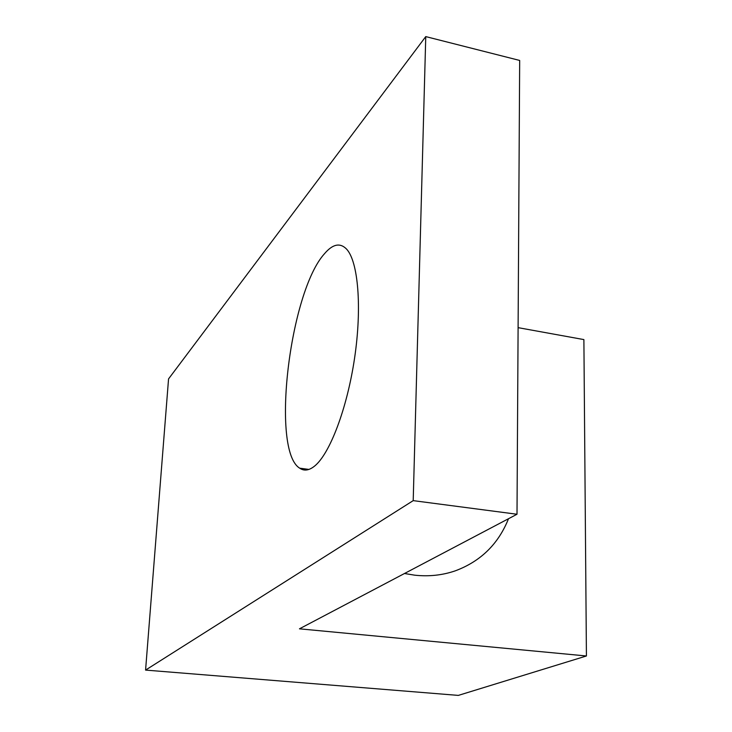 <?xml version="1.0" encoding="UTF-8"?>
<svg xmlns="http://www.w3.org/2000/svg" width="732" height="732" viewBox="0 0 732 732"><rect width="100%" height="100%" fill="white"/><g stroke="black" fill="none" stroke-linecap="round" stroke-linejoin="round"><path stroke-width="1.1" d="M324.55 253.647C289.57 291.967 270.675 450.656 299.69 468.169C304.036 471.207 308.95 470.557 314.449 466.202C329.684 454.197 347.105 408.712 354.581 358.113C362.111 307.513 358.232 261.599 346.602 249.136C340.133 242.484 332.786 243.985 324.55 253.647M404.503 573.504L414.742 575.187C428.87 576.697 442.338 575.27 455.139 570.887C480.595 561.444 498.382 544.059 508.502 518.723M425.759 36.6L413.205 500.633L145.577 670.091L168.552 378.911L425.759 36.6L519.674 60.445L517.002 514.248L413.205 500.633M145.577 670.091L458.324 695.4L586.423 655.982L299.461 628.825L517.002 514.248M586.423 655.982L583.889 339.593L518.1 327.652M307.248 469.88L307.275 469.194M299.69 468.169L308.941 469.422"/></g></svg>
